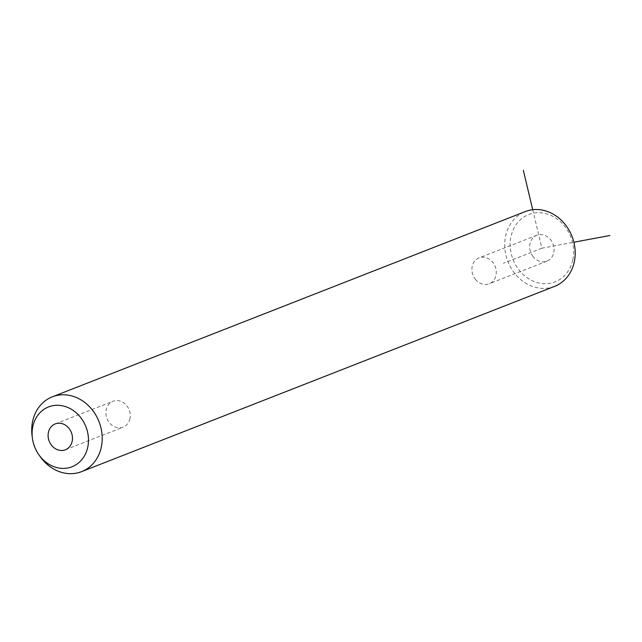 <?xml version="1.0" encoding="UTF-8"?>
<svg xmlns="http://www.w3.org/2000/svg" width="642" height="642" viewBox="0 0 642 642"><rect width="100%" height="100%" fill="white"/><g stroke="black" fill="none" stroke-linecap="round" stroke-linejoin="round"><path stroke-width="0.48" stroke-dasharray="3.21 2.41" d="M475.313 279.23A13.891 11.909 -111.4 0 0 489.164 283.78A13.891 11.909 -111.4 0 0 492.879 262.466A13.891 11.909 -111.4 0 0 479.028 257.907A13.891 11.909 -111.4 0 0 475.313 279.23M572.752 259.994A36.153 30.993 68.6 0 1 534.537 281.702A36.153 30.993 68.6 0 1 511.024 236.425A36.153 30.993 68.6 0 1 549.231 214.717A36.153 30.993 68.6 0 1 572.752 259.994M533.101 256.591A13.891 11.909 68.6 0 1 536.816 235.269A13.891 11.909 68.6 0 1 550.667 239.827A13.891 11.909 68.6 0 1 546.952 261.142A13.891 11.909 68.6 0 1 533.101 256.591M554.608 286.364A40.173 34.435 68.6 0 1 517.58 276.662A40.173 34.435 68.6 0 1 505.671 235.863A40.173 34.435 68.6 0 1 525.308 211.563M40.213 456.663A40.173 34.435 68.6 0 1 32.1 435.942M129.941 418.744A13.891 11.909 68.6 0 1 123.152 427.147A13.891 11.909 68.6 0 1 110.344 423.792A13.891 11.909 68.6 0 1 106.219 409.684A13.891 11.909 68.6 0 1 113.016 401.274A13.891 11.909 68.6 0 1 125.824 404.637A13.891 11.909 68.6 0 1 129.941 418.744M532.716 209.717L541.888 248.205L573.876 242.235M541.888 248.205L503.36 263.3M65.356 449.785L123.152 427.147M55.22 423.913L113.016 401.274M546.952 261.142L489.164 283.78M536.816 235.269L479.028 257.907"/><path stroke-width="0.96" d="M32.397 438.213L32.1 435.942A40.173 34.435 68.6 0 1 32.67 421.136A40.173 34.435 68.6 0 1 52.315 396.836L525.308 211.563A40.173 34.435 68.6 0 1 562.344 221.265A40.173 34.435 68.6 0 1 574.253 262.064A40.173 34.435 68.6 0 1 554.608 286.364L81.614 471.637A40.173 34.435 68.6 0 1 40.213 456.663L38.889 454.793A32.132 27.542 68.6 0 1 32.397 438.213A32.132 27.542 68.6 0 1 32.854 426.368A32.132 27.542 68.6 0 1 66.824 407.076A32.132 27.542 68.6 0 1 87.721 447.33A32.132 27.542 68.6 0 1 66.937 468.13A32.132 27.542 68.6 0 1 38.889 454.793M52.315 396.836A40.173 34.435 68.6 0 1 89.342 406.538A40.173 34.435 68.6 0 1 101.251 447.33A40.173 34.435 68.6 0 1 81.614 471.637M48.431 432.323A13.891 11.909 68.6 0 1 55.22 423.913A13.891 11.909 68.6 0 1 68.028 427.267A13.891 11.909 68.6 0 1 72.153 441.375A13.891 11.909 68.6 0 1 65.356 449.785A13.891 11.909 68.6 0 1 52.548 446.431A13.891 11.909 68.6 0 1 48.431 432.323M573.876 242.235L609.9 235.51M532.716 209.717L523.334 170.331"/></g></svg>

